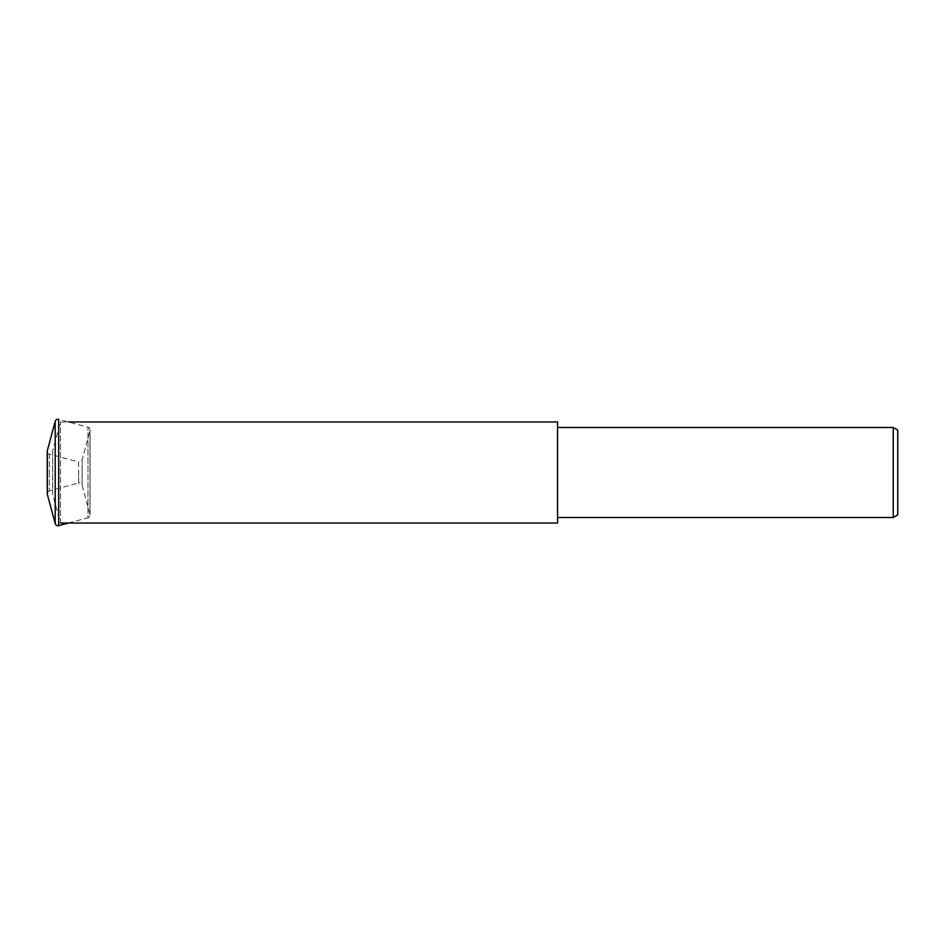 <?xml version="1.0" encoding="UTF-8"?>
<svg xmlns="http://www.w3.org/2000/svg" width="945" height="945" viewBox="0 0 945 945"><rect width="100%" height="100%" fill="white"/><g stroke="black" fill="none" stroke-linecap="round" stroke-linejoin="round"><path stroke-width="0.71" stroke-dasharray="4.72 3.54" d="M47.344 452.135A2.835 2.835 0 0 0 49.353 454.132L78.648 461.987L78.648 472.5L78.648 461.987A2.835 2.835 0 0 0 82.12 459.979L82.12 472.5L82.12 459.979L89.976 430.684A2.835 2.835 0 0 0 87.968 427.211L87.968 517.789A2.835 2.835 0 0 0 89.976 514.316L89.976 472.5L89.976 514.316L82.12 485.021A2.835 2.835 0 0 0 78.648 483.013L78.648 472.5L78.648 483.013L49.353 490.868A2.835 2.835 0 0 0 47.344 492.865M60.433 523.034L60.433 421.966L60.433 523.034L52.648 493.975L52.648 451.025L60.433 421.966L68.383 421.966M557.55 517.506L557.55 427.494L557.55 517.506M897.75 430.093L897.75 514.907M893.249 427.494L893.249 517.506M557.55 421.966L557.55 523.034M52.648 451.025L52.648 493.975M82.12 485.021L82.12 472.5L82.12 485.021M68.383 523.034L87.968 517.789L87.968 427.211L58.673 419.356L58.673 525.644M55.2 421.364L55.2 523.636M47.344 450.659L47.344 494.341M89.976 430.684L89.976 472.5L89.976 430.684M49.353 454.132L49.353 472.5L49.353 454.132M49.353 472.5L49.353 490.868L49.353 472.5M90.07 515.049L90.07 429.951L90.07 515.049M47.25 451.403L47.25 493.597"/><path stroke-width="1.42" d="M57.94 525.739A2.835 2.835 0 0 0 58.673 525.644L58.673 419.356A2.835 2.835 0 0 0 55.2 421.364L55.2 523.636A2.835 2.835 0 0 0 57.94 525.739M47.344 492.865A2.835 2.835 0 0 0 47.344 494.341L47.344 450.659A2.835 2.835 0 0 0 47.344 452.135M68.383 421.966L557.55 421.966L557.55 523.034L60.433 523.034M893.249 517.506L893.249 427.494L897.75 430.093L897.75 514.907L893.249 517.506L557.55 517.506M557.55 427.494L893.249 427.494M47.344 494.341L55.2 523.636M68.383 523.034L58.673 525.644M47.25 451.403L47.25 493.597M47.344 450.659L55.2 421.364"/></g></svg>
